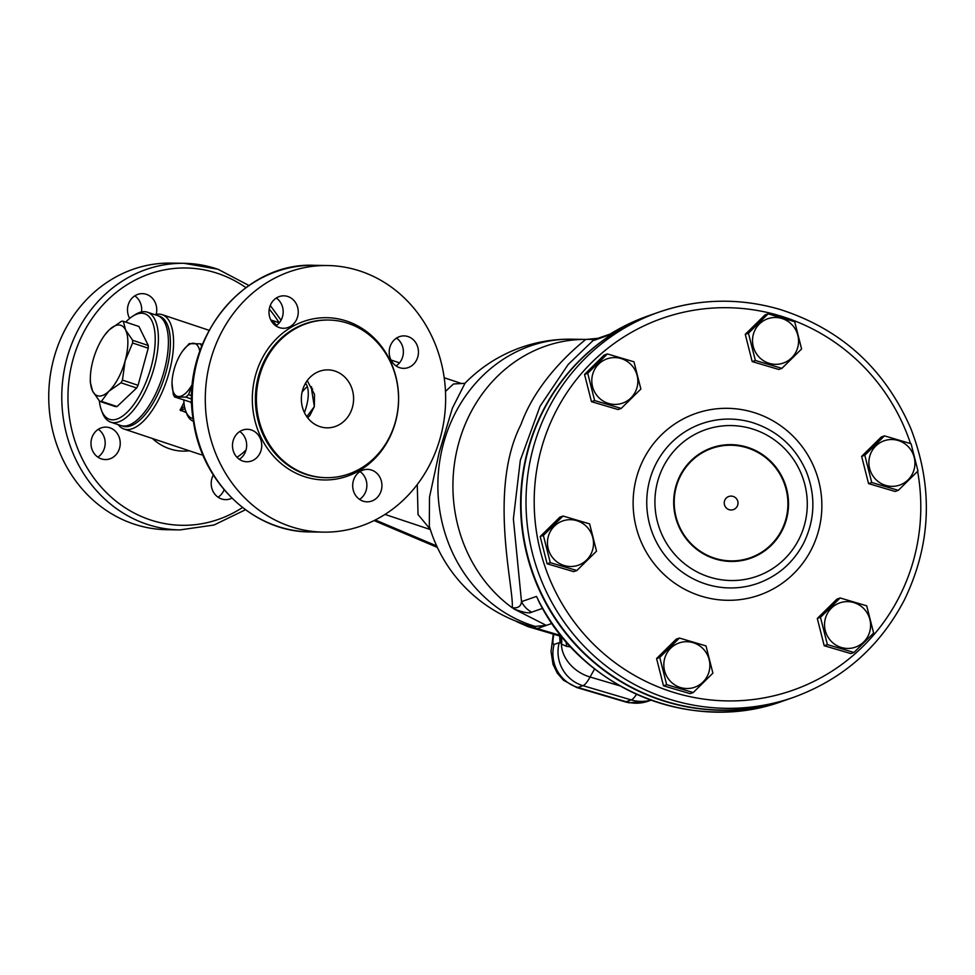 <?xml version="1.0" encoding="UTF-8"?>
<svg xmlns="http://www.w3.org/2000/svg" width="975" height="975" viewBox="0 0 975 975"><rect width="100%" height="100%" fill="white"/><g stroke="black" fill="none" stroke-linecap="round" stroke-linejoin="round"><path stroke-width="1.46" d="M216.889 268.917A133.319 120.181 90.9 0 0 184.031 263.311L170.978 263.104A133.319 120.181 90.9 0 0 48.75 394.546A133.319 120.181 90.9 0 0 166.847 529.705L179.9 529.913L213.988 525.025L245.456 509.754M134.818 295.839A16.234 14.625 -89.1 0 1 141.546 311.939M98.304 429.305A16.234 14.625 -89.1 0 1 97.866 457.129M224.116 489.767A16.234 14.625 -89.1 0 1 218.071 497.201M360.397 271.147A133.319 120.181 -89.1 0 1 444.186 419.128A133.319 120.181 -89.1 0 1 323.395 532.131A133.319 120.181 -89.1 0 1 205.298 396.971A133.319 120.181 -89.1 0 1 327.527 265.529A133.319 120.181 -89.1 0 1 360.397 271.147M371.56 470.06A16.234 14.625 90.9 0 0 367.563 469.365A16.234 14.625 90.9 0 0 352.682 485.367A16.234 14.625 90.9 0 0 367.063 501.832A16.234 14.625 90.9 0 0 381.761 488.073A16.234 14.625 90.9 0 0 371.56 470.06M408.074 336.582A16.234 14.625 90.9 0 0 404.077 335.9A16.234 14.625 90.9 0 0 389.196 351.902A16.234 14.625 90.9 0 0 403.577 368.355A16.234 14.625 90.9 0 0 418.275 354.607A16.234 14.625 90.9 0 0 408.074 336.582M251.355 429.987A16.234 14.625 90.9 0 0 247.358 429.293A16.234 14.625 90.9 0 0 232.477 445.295A16.234 14.625 90.9 0 0 246.858 461.76A16.234 14.625 90.9 0 0 261.556 448A16.234 14.625 90.9 0 0 251.355 429.987M287.869 296.51A16.234 14.625 90.9 0 0 283.871 295.827A16.234 14.625 90.9 0 0 268.99 311.829A16.234 14.625 90.9 0 0 283.372 328.283A16.234 14.625 90.9 0 0 298.07 314.535A16.234 14.625 90.9 0 0 287.869 296.51M348.124 323.359A78.829 71.065 -89.1 0 1 397.678 410.865A78.829 71.065 -89.1 0 1 326.247 477.677A78.829 71.065 -89.1 0 1 256.413 397.763A78.829 71.065 -89.1 0 1 328.697 320.044A78.829 71.065 -89.1 0 1 348.124 323.359M335.071 371.097A28.982 26.13 90.9 0 0 327.917 369.878A28.982 26.13 90.9 0 0 304.273 385.612A28.982 26.13 90.9 0 0 306.394 416.069A28.982 26.13 90.9 0 0 327.027 427.842A28.982 26.13 90.9 0 0 353.279 403.272A28.982 26.13 90.9 0 0 335.071 371.097M158.413 315.912A57.964 24.131 108.4 0 1 163.983 378.812A57.964 24.131 108.4 0 1 121.778 425.783M118.219 424.661A60.279 25.094 -71.6 0 0 124.032 429.037A60.279 25.094 -71.6 0 0 166.896 379.787A60.279 25.094 -71.6 0 0 162.155 314.657A60.279 25.094 -71.6 0 0 154.891 314.681M184.446 406.258L180.082 410.036L186.286 412.583M202.654 454.886L202.897 454.911A60.279 25.094 108.4 0 1 202.654 454.886A60.279 25.094 108.4 0 1 200.021 454.374L124.032 429.037M871.735 482.503L864.825 455.252L884.483 435.862L911.064 443.722L917.963 470.974L898.304 490.352L871.735 482.503L868.554 483.612L861.644 456.361L864.825 455.252M897.682 485.684A23.473 22.973 70.8 0 0 908.334 446.745A23.473 22.973 70.8 0 0 869.724 456.373A23.473 22.973 70.8 0 0 897.682 485.684M820.475 617.358L840.145 597.967L866.714 605.828L873.624 633.068L853.954 652.458L827.385 644.597L820.475 617.358L817.294 618.467L836.964 599.077L840.145 597.967M831.151 641.221A23.473 22.973 70.8 0 0 869.761 631.593A23.473 22.973 70.8 0 0 841.803 602.282A23.473 22.973 70.8 0 0 831.151 641.221M679.417 638.052L705.997 645.913L712.896 673.152L693.237 692.543L666.668 684.682L659.758 657.443L679.417 638.052L676.236 639.161L656.577 658.552L659.758 657.443M664.658 658.552A23.473 22.973 70.8 0 0 692.616 687.862A23.473 22.973 70.8 0 0 703.267 648.923A23.473 22.973 70.8 0 0 664.658 658.552M589.619 523.892L596.529 551.131L576.859 570.521L550.29 562.673L543.38 535.421L563.05 516.031L589.619 523.892M564.708 520.345A23.473 22.973 70.8 0 0 554.056 559.284A23.473 22.973 70.8 0 0 592.666 549.656A23.473 22.973 70.8 0 0 564.708 520.345M640.868 389.037L621.209 408.415L594.64 400.567L587.73 373.315L607.388 353.937L633.969 361.786L640.868 389.037M631.239 364.808A23.473 22.973 70.8 0 0 592.629 374.437A23.473 22.973 70.8 0 0 620.587 403.747A23.473 22.973 70.8 0 0 631.239 364.808M868.554 483.612L895.123 491.461L898.304 490.352M827.385 644.597L824.204 645.718L850.773 653.567L853.954 652.458M824.204 645.718L817.294 618.467M693.237 692.543L690.056 693.652L663.487 685.803L666.668 684.682M663.487 685.803L656.577 658.552M576.859 570.521L573.678 571.63L547.109 563.782L540.199 536.53L543.38 535.421M547.109 563.782L550.29 562.673M540.199 536.53L559.869 517.14L563.05 516.031M621.209 408.415L618.028 409.537L591.459 401.676L584.549 374.424L604.207 355.046L607.388 353.937M584.549 374.424L587.73 373.315M861.644 456.361L881.303 436.983L884.483 435.862M591.459 401.676L594.64 400.567M781.926 368.343L755.357 360.482L748.447 333.231L768.117 313.852L794.686 321.701L801.596 348.952L781.926 368.343L778.745 369.452L752.176 361.591L755.357 360.482M797.733 347.466A23.473 22.973 70.8 0 0 769.775 318.155A23.473 22.973 70.8 0 0 759.123 357.106A23.473 22.973 70.8 0 0 797.733 347.466M752.176 361.591L745.266 334.34L764.936 314.962L768.117 313.852M745.266 334.34L748.447 333.231M307.21 380.628L314.511 394.339L314.34 406.599L309.928 415.35L307.698 417.873M311.512 386.685A32.455 13.516 108.4 0 1 311.695 390.134A11.59 6.667 179.6 0 0 312.658 388.928M307.357 386.722A25.74 10.713 -71.6 0 0 302.055 392.242M305.492 383.285A25.74 10.713 108.4 0 1 304.407 412.547M526.488 624.573A22.291 4.534 -165.6 0 0 528.901 625.328L537.213 628.57L530.339 626.535L518.858 622.245A146.067 146.067 0 0 1 429.305 526.11L429.512 497.092L439.189 452.351L452.363 408.22L464.965 383.321L453.485 383.979L445.477 391.414M417.263 484.551L418.043 514.544L430.292 529.327M359.568 499.395A16.234 14.625 90.9 0 0 359.994 471.571M396.082 365.93A16.234 14.625 90.9 0 0 396.508 338.106M275.876 325.857A16.234 14.625 90.9 0 0 276.303 298.033M239.363 459.322A16.234 14.625 90.9 0 0 239.801 431.498M528.901 625.328L535.251 626.401A146.067 131.674 -89.1 0 1 443.552 443.247A146.067 131.674 -89.1 0 1 571.813 339.202A146.067 146.067 0 0 0 464.6 383.65L464.746 383.504M610.082 334.084L597.504 338.471A23.181 22.681 70.8 0 0 592.885 340.714L568.193 364.467L540.053 406.246L520.321 460.31L513.374 518.968L521.503 601.636A23.181 22.681 70.8 0 0 531.668 612.166L542.587 608.351M538.334 600.478L539.687 603.074M535.251 626.401L546.329 625.389L513.74 608.851C523.599 612.605 529.571 613.714 531.668 612.166M788.141 699.246A204.031 199.643 -109.2 0 1 787.91 699.319A204.031 199.643 -109.2 0 1 520.967 516.323A204.031 199.643 -109.2 0 1 653.518 314.023A204.031 199.643 -109.2 0 1 653.75 313.938M585.634 339.422C586.572 339.373 539.187 373.681 521.028 424.405C487.634 489.474 514.325 589.022 512.228 607.766A146.067 131.674 -89.1 0 1 458.603 443.491A146.067 131.674 -89.1 0 1 585.634 339.422L586.012 339.434C591.679 339.202 593.958 339.629 592.885 340.714L607.864 335.485A204.031 199.643 -109.2 0 1 648.546 315.754L608.619 334.998M598.15 338.276L586.121 339.434M787.91 699.319L782.949 701.049A204.031 199.643 -109.2 0 1 536.482 596.408L521.503 601.636C521.003 606.292 518.042 608.339 512.631 607.766L512.241 607.766M513.74 608.851L512.631 607.766M436.678 545.939L375.278 519.98M559.723 636.017A118.243 19.963 -73.5 0 0 560.101 642.001A13.906 12.748 173.3 0 0 560.771 636.504L560.332 635.298M553.861 634.286A18.549 3.132 106.5 0 0 554.129 644.426L559.248 642.647A18.549 3.132 106.5 0 0 560.101 642.001L561.405 644.085A13.906 12.736 151.2 0 0 560.844 636.346M559.248 642.647A34.783 34.028 70.8 0 0 583.013 685.681A53.332 9.007 -73.5 0 0 590.082 677.016A34.783 27.41 29.1 0 1 561.405 644.085L566.499 646.328L570.838 646.973M375.217 520.004L436.715 546M186.164 412.267L180.984 410.536L184.945 408.574M231.867 498.164A16.234 14.625 -89.1 0 1 225.566 499.639A16.234 14.625 -89.1 0 1 213.001 491.278A16.234 14.625 -89.1 0 1 213.318 475.008M109.858 427.793A16.234 14.625 -89.1 0 1 120.059 445.807A16.234 14.625 -89.1 0 1 105.361 459.566A16.234 14.625 -89.1 0 1 90.98 443.113A16.234 14.625 -89.1 0 1 105.861 427.111A16.234 14.625 -89.1 0 1 109.858 427.793M129.663 318.423A16.234 14.625 -89.1 0 1 129.407 301.884A16.234 14.625 -89.1 0 1 142.374 293.646A16.234 14.625 -89.1 0 1 146.372 294.328A16.234 14.625 -89.1 0 1 156.171 314.364M147.432 312.195L157.426 315.522A57.964 24.131 108.4 0 1 161.984 378.142A57.964 24.131 108.4 0 1 120.766 425.502L110.76 422.175A57.964 24.131 -71.6 0 0 151.99 374.814A57.964 24.131 -71.6 0 0 147.432 312.195A57.964 24.131 -71.6 0 0 144.288 311.671A57.964 24.131 -71.6 0 0 134.916 314.803L132.685 316.229A55.648 23.168 108.4 0 1 141.68 313.219A55.648 23.168 108.4 0 1 145.726 382.785A55.648 23.168 108.4 0 1 101.388 410.085A55.648 23.168 108.4 0 1 99.328 400.969M104.886 334.852L109.358 329.745L121.522 321.25A41.852 17.428 108.4 0 1 123.301 321.275L138.938 326.491L148.273 345.491A41.852 17.428 108.4 0 1 148.224 348.209L132.6 342.993L125.153 360.762A37.099 15.442 -71.6 0 0 125.604 329.989A37.099 15.442 -71.6 0 0 109.358 329.745A37.099 15.442 -71.6 0 0 104.63 335.205A37.099 15.442 -71.6 0 0 93.039 360.263A37.099 15.442 -71.6 0 0 90.334 378.081A37.099 15.442 -71.6 0 0 92.588 391.036A37.099 15.442 -71.6 0 0 108.834 391.28A37.099 15.442 -71.6 0 0 125.153 360.762L122.448 380.104A41.852 17.428 108.4 0 1 121.01 382.797L108.834 391.28L101.4 401.347A41.852 17.428 108.4 0 1 99.621 401.322L92.588 391.036L90.297 382.322A41.852 17.428 108.4 0 1 90.297 381.128L90.334 378.081M148.224 348.209L138.072 385.32L122.448 380.104M138.072 385.32A41.852 17.428 108.4 0 1 136.634 388.013L117.037 406.563A41.852 17.428 108.4 0 1 115.257 406.538L99.621 401.322M117.037 406.563L101.4 401.347M136.634 388.013L121.01 382.797M123.301 321.275L125.604 329.989L132.637 340.287A41.852 17.428 108.4 0 1 132.6 342.993M148.273 345.491L132.637 340.287M125.738 322.091A55.648 23.168 108.4 0 1 132.685 316.229M101.388 410.085L102.314 412.571A57.964 24.131 -71.6 0 0 110.76 422.175M180.838 410.768L180.082 410.036A60.279 25.094 108.4 0 0 183.946 402.419M199.765 351.305A27.824 11.578 -71.6 0 0 193.367 343.261A27.824 11.578 -71.6 0 0 182.727 350.915A27.824 11.578 -71.6 0 0 179.29 356.423A27.824 11.578 -71.6 0 0 172.002 383.065A27.824 11.578 -71.6 0 0 172.002 383.077A27.824 11.578 -71.6 0 0 178.778 396.557A27.824 11.578 -71.6 0 0 192.55 383.955M182.886 350.695L189.174 343.651L200.448 343.822L201.728 346.381M202.337 344.455L200.448 343.822M191.819 402.48L174.586 396.947L173.306 394.4L172.002 383.077M192.855 383.394L188.528 394.631L185.872 397.117L174.586 396.947M191.819 395.728L188.528 394.631M191.783 399.092L185.872 397.117M191.149 402.468L191.831 402.87M193.087 418.616A44.058 18.342 108.4 0 1 185.725 411.072A44.058 18.342 108.4 0 1 183.812 400.018M185.725 411.072L186.652 413.558A46.373 19.305 -71.6 0 0 193.403 421.237A46.373 19.305 -71.6 0 0 193.464 421.249L193.403 421.237M746.448 446.977A58.549 57.281 -109.2 0 1 788.495 501.735A58.549 57.281 -109.2 0 1 750.384 558.322A58.549 57.281 -109.2 0 1 677.016 521.905A58.549 57.281 -109.2 0 1 711.823 447.769A58.549 57.281 -109.2 0 1 746.448 446.977M750.25 558.37A58.549 57.281 70.8 0 0 788.214 501.759A58.549 57.281 70.8 0 0 746.18 447.074A58.549 57.281 70.8 0 0 711.689 447.817M750.043 557.834A57.964 56.721 -109.2 0 1 749.921 557.871A57.964 56.721 -109.2 0 1 677.284 521.82A57.964 56.721 -109.2 0 1 711.75 448.415A57.964 56.721 -109.2 0 1 711.86 448.366M746.253 447.549A57.964 56.721 -109.2 0 1 787.873 501.759A57.964 56.721 -109.2 0 1 750.153 557.798A57.964 56.721 -109.2 0 1 677.503 521.735A57.964 56.721 -109.2 0 1 711.969 448.329A57.964 56.721 -109.2 0 1 746.253 447.549M724.486 501.113A6.959 6.801 -109.2 0 1 728.776 496.494A6.959 6.959 0 0 1 737.929 501.967A6.959 6.959 0 0 1 733.322 509.633A6.959 6.801 -109.2 0 1 724.486 501.113M793.333 697.43L788.361 699.16A204.031 199.643 -109.2 0 1 532.667 572.264A204.031 199.643 -109.2 0 1 653.969 313.865L658.942 312.122A204.031 199.643 70.8 0 0 537.627 570.533A204.031 199.643 70.8 0 0 793.333 697.43C842.68 679.465 879.682 647.022 904.312 600.076C931.357 544.135 933.502 486.903 910.76 428.391C884.715 368.635 841.035 328.953 779.744 309.355C739.038 297.643 698.77 298.557 658.942 312.122A204.031 199.643 70.8 0 1 779.598 309.368M346.722 321.104A81.144 73.149 90.9 0 0 254.219 417.483A81.144 73.149 90.9 0 0 375.448 457.897A81.144 73.149 90.9 0 0 346.722 321.104M326.247 477.677L325.248 477.665A78.829 71.065 -89.1 0 1 255.413 397.739A78.829 71.065 -89.1 0 1 327.685 320.019L328.697 320.044M311.695 390.134L314.34 406.599L306.808 416.666M236.937 457.238A74.198 30.883 -71.6 0 0 246.066 449.902M276.473 325.455A74.198 30.883 -71.6 0 0 270.952 320.239M551.996 623.415L537.213 628.57L561.052 635.615M650.898 700.135A37.099 36.294 -109.2 0 1 631.227 699.928L626.108 701.72A53.332 9.007 106.5 0 1 625.133 701.817A53.332 9.007 106.5 0 1 624.951 701.781L576.737 687.521A53.332 9.007 -73.5 0 0 577.895 687.46L626.108 701.72A37.099 36.294 -109.2 0 0 648.046 701.22L651.02 700.172M636.504 694.297A53.332 9.007 106.5 0 1 631.227 699.928L583.013 685.681L577.895 687.46A34.783 34.028 70.8 0 1 554.129 644.426M648.046 701.22L629.204 702.78A37.099 36.562 -80.2 0 1 625.133 701.817M519.053 622.318A102.96 17.379 106.5 0 1 517.189 621.904L528.084 626.669A104.337 17.611 -73.5 0 0 530.339 626.535M565.597 641.099A13.906 12.102 -58.2 0 1 566.499 646.328M619.82 685.815L590.082 677.016L594.616 668.887M190.759 402.334L191.88 404.576M152.405 438.494A54.49 49.116 90.9 0 0 189.272 450.791M248.93 285.48L217.949 269.234L184.031 263.311A133.319 120.181 90.9 0 0 63.241 376.313A133.319 120.181 90.9 0 0 147.03 524.294A133.319 120.181 90.9 0 0 179.9 529.913M242.507 507.524A128.676 116.001 -89.1 0 1 150.248 519.882A128.676 116.001 -89.1 0 1 78.488 343.48A128.676 116.001 -89.1 0 1 245.907 287.625M269.246 309.099A128.676 116.001 -89.1 0 1 279.142 322.725M917.609 471.339A197.084 192.843 -109.2 0 1 733.517 700.903A197.084 192.843 -109.2 0 1 535.567 478.201A197.084 192.843 -109.2 0 1 779.122 315.559A197.084 192.843 -109.2 0 1 910.504 443.54M752.7 412.157A96.22 94.148 70.8 0 0 636.127 527.097A96.22 94.148 70.8 0 0 793.65 573.678A96.22 94.148 70.8 0 0 752.7 412.157M757.624 583.428A84.63 82.802 -109.2 0 1 651.568 530.79A84.63 82.802 -109.2 0 1 701.878 423.613C718.441 417.97 735.162 417.592 752.078 422.455C777.502 430.597 795.624 447.05 806.41 471.815C815.843 496.056 814.942 519.785 803.729 542.99C793.504 562.477 778.135 575.957 757.624 583.428M751.457 428.659A77.671 76.001 -109.2 0 1 784.509 559.041A77.671 76.001 -109.2 0 1 657.345 521.442A77.671 76.001 -109.2 0 1 751.457 428.659M323.395 532.131L310.355 531.923A133.319 120.181 -89.1 0 1 192.258 396.764A133.319 120.181 -89.1 0 1 314.486 265.322L327.527 265.529M162.155 314.657L209.028 330.281M461.797 383.614L444.198 377.752M399.531 362.858L391.012 360.019M279.325 322.786L270.806 319.946M430.353 529.547L384.991 514.422M538.322 600.429L538.285 600.368C581.393 689.142 692.262 734.833 782.949 701.049M653.518 314.023L648.546 315.754M629.204 702.78L624.951 701.781M515.775 621.063L517.189 621.904M561.893 636.663L528.084 626.669M553.288 634.116L551.033 651.471L553.008 664.353L557.31 673.189L563.526 680.27L576.737 687.521M586.194 339.422L571.813 339.202M374.083 520.577L437.348 547.389M104.63 335.205L105.093 334.559M281.056 320.227L270.27 305.467M310.355 531.923C253.134 532.253 200.801 481.76 193.196 419.445C179.863 341.274 242.129 261.678 314.486 265.322"/></g></svg>
